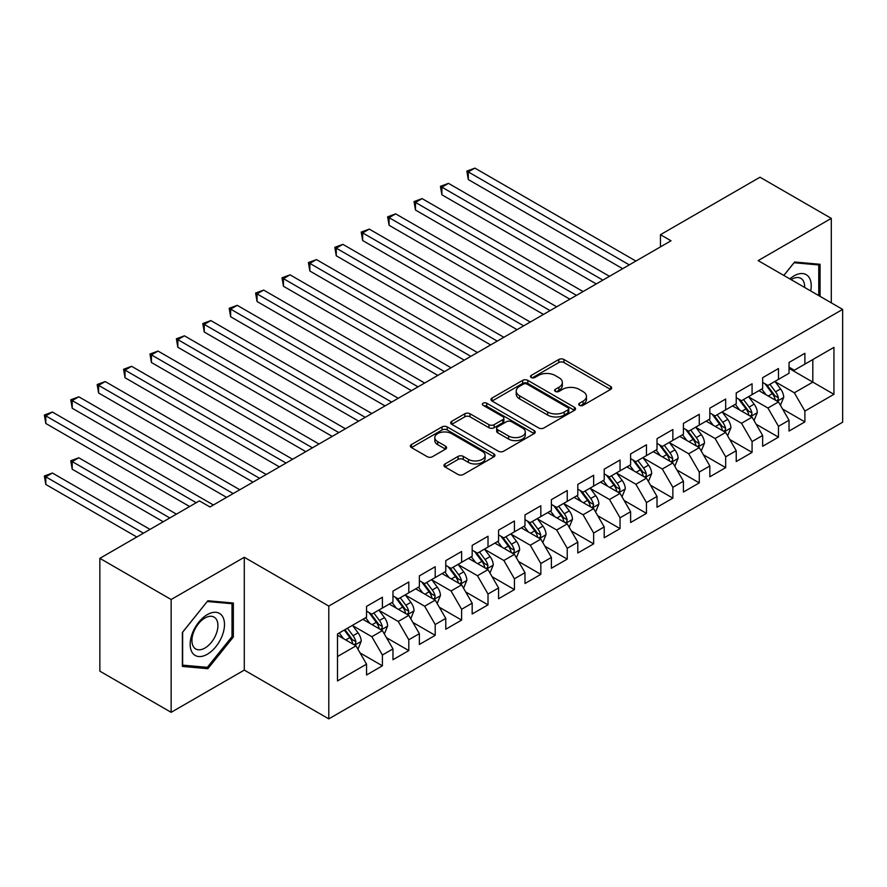 <?xml version="1.0" encoding="UTF-8"?>
<svg xmlns="http://www.w3.org/2000/svg" width="887" height="887" viewBox="0 0 887 887"><rect width="100%" height="100%" fill="white"/><g stroke="black" fill="none" stroke-linecap="round" stroke-linejoin="round"><path stroke-width="1.33" d="M579.455 405.326A2.561 1.486 0 0 0 583.092 405.326L610.622 389.426A3.67 2.118 0 0 0 611.697 387.941A3.67 2.118 0 0 0 610.622 386.444L563.977 359.501A3.67 2.118 0 0 0 558.788 359.501L531.246 375.401A2.561 1.486 0 0 0 530.493 376.454A2.561 1.486 0 0 0 531.246 377.496A2.561 1.486 0 0 0 534.883 377.496L538.442 375.445A11.731 6.774 0 0 1 555.029 375.445L558.921 377.685A11.731 6.774 0 0 1 562.358 382.474A11.731 6.774 0 0 1 558.921 387.264L555.351 389.315A2.561 1.486 0 0 0 554.597 390.369A2.561 1.486 0 0 0 555.351 391.411A2.561 1.486 0 0 0 558.987 391.411L562.546 389.36A11.731 6.774 0 0 1 579.133 389.36L583.025 391.599A11.731 6.774 0 0 1 586.462 396.389A11.731 6.774 0 0 1 583.025 401.179L579.455 403.241A2.561 1.486 0 0 0 578.712 404.284A2.561 1.486 0 0 0 579.455 405.326L579.455 403.241M445.008 463.956A3.67 2.118 0 0 0 443.932 465.453A3.67 2.118 0 0 0 445.008 466.95L458.091 474.501A3.67 2.118 0 0 0 463.28 474.501L493.859 456.849A3.67 2.118 0 0 0 494.935 455.353A3.67 2.118 0 0 0 493.859 453.856L447.203 426.913A3.67 2.118 0 0 0 442.025 426.913L411.435 444.575A3.67 2.118 0 0 0 410.359 446.072A3.67 2.118 0 0 0 411.435 447.569L427.246 456.694A3.67 2.118 0 0 0 432.435 456.694L445.518 449.144A3.67 2.118 0 0 0 446.593 447.647A3.67 2.118 0 0 0 445.518 446.15L437.679 441.615A9.801 5.666 0 0 1 434.807 437.613A9.801 5.666 0 0 1 440.861 432.39A9.801 5.666 0 0 1 451.55 433.61L482.262 451.35A9.801 5.666 0 0 1 485.134 455.353A9.801 5.666 0 0 1 479.08 460.575A9.801 5.666 0 0 1 468.391 459.355L463.28 456.395A3.67 2.118 0 0 0 458.091 456.395L445.008 463.956L445.008 466.95M171.147 599.512L171.147 712.328L244.291 670.095L244.291 557.28L171.147 599.512L99.854 558.344L199.409 500.878L209.964 506.976L671.015 240.787L660.449 234.689L660.449 246.885M244.291 557.28L328.789 606.065L842.65 309.397L842.65 422.212L328.789 718.88L328.789 606.065M831.296 302.844L831.296 218.379L758.152 260.612L842.65 309.397M831.296 218.379L760.004 177.223L660.449 234.689M538.697 427.966A3.67 2.118 0 0 0 543.886 427.966L574.466 410.304A3.67 2.118 0 0 0 575.541 408.807A3.67 2.118 0 0 0 574.466 407.31L527.809 380.379A3.67 2.118 0 0 0 522.631 380.379L492.041 398.041A3.67 2.118 0 0 0 490.977 399.527A3.67 2.118 0 0 0 492.041 401.024L538.697 427.966M484.125 405.88A2.561 1.486 0 0 1 486.73 406.246L534.118 433.599L503.583 451.239A3.67 2.118 0 0 1 498.394 451.239L451.738 424.296L451.738 421.303A3.67 2.118 0 0 0 450.674 422.8A3.67 2.118 0 0 0 451.738 424.296M451.738 421.303L464.832 413.752A3.67 2.118 0 0 1 470.01 413.752L488.937 424.673A3.67 2.118 0 0 0 494.114 424.673L502.807 419.662A3.67 2.118 0 0 0 503.871 418.165A3.67 2.118 0 0 0 502.807 416.668L483.105 405.292A2.561 1.486 0 0 1 482.351 404.25A2.561 1.486 0 0 1 483.936 402.875A2.561 1.486 0 0 1 486.73 403.197L534.162 430.583A3.67 2.118 0 0 1 535.238 432.08A3.67 2.118 0 0 1 534.162 433.577L534.162 430.583M789.042 368.393L812.814 382.12L812.814 359.557L833.935 347.36L804.886 364.125L804.886 353.303L789.042 362.45L789.042 373.272L778.487 379.37L778.487 368.548L762.643 377.696L762.643 388.517L752.076 394.615L752.076 383.794L736.232 392.941L736.232 403.762L725.677 409.861L725.677 399.039L709.833 408.186L709.833 419.008L699.266 425.106L699.266 414.284L683.422 423.432L683.422 434.253L672.856 440.351L672.856 429.53L657.012 438.677L657.012 449.498L646.457 455.596L646.457 444.775L630.613 453.922L630.613 464.744L620.046 470.842L620.046 460.02L604.202 469.168L604.202 479.989L593.647 486.087L593.647 475.266L577.803 484.413L577.803 495.234L567.236 501.332L567.236 490.511L551.392 499.658L551.392 510.48L540.837 516.578L540.837 505.756L524.993 514.903L524.993 525.725L514.427 531.823L514.427 521.002L498.583 530.149L498.583 540.97L488.016 547.068L488.016 536.247L472.172 545.394L472.172 556.216L461.617 562.314L461.617 551.492L445.773 560.639L445.773 571.461L435.207 577.559L435.207 566.738L419.363 575.885L419.363 586.706L408.807 592.804L408.807 581.983L392.963 591.13L392.963 601.951L382.397 608.05L382.397 597.228L366.553 606.375L366.553 617.197L337.503 633.961L337.503 680.917L366.553 664.152L355.986 645.858L337.503 635.181M833.935 347.36L833.935 394.316L804.886 411.08L794.331 392.786L775.183 381.732M782.578 409.018L804.886 421.902L804.886 411.08M804.886 421.902L789.042 431.049L789.042 420.227L778.487 426.325L767.92 408.031L748.772 396.977M756.167 424.263L778.487 437.147L778.487 426.325M778.487 437.147L762.643 446.294L762.643 435.473L752.076 441.571L741.521 423.276L722.373 412.222M729.768 439.508L752.076 452.392L752.076 441.571M752.076 452.392L736.232 461.539L736.232 450.718L725.677 456.816L715.11 438.522L695.962 427.467M703.358 454.754L725.677 467.637L725.677 456.816M725.677 467.637L709.833 476.785L709.833 465.963L699.266 472.061L688.7 453.767L669.563 442.713M676.958 469.999L699.266 482.883L699.266 472.061M699.266 482.883L683.422 492.03L683.422 481.209L672.856 487.307L662.301 469.012L643.153 457.958M650.548 485.244L672.856 498.128L672.856 487.307M672.856 498.128L657.012 507.275L657.012 496.454L646.457 502.552L635.89 484.258L616.753 473.203M624.138 500.49L646.457 513.373L646.457 502.552M646.457 513.373L630.613 522.521L630.613 511.699L620.046 517.797L609.491 499.503L590.343 488.449M597.738 515.735L620.046 528.619L620.046 517.797M620.046 528.619L604.202 537.766L604.202 526.945L593.647 533.043L583.081 514.748L563.932 503.694M571.328 530.98L593.647 543.864L593.647 533.043M593.647 543.864L577.803 553.011L577.803 542.19L567.236 548.288L556.67 529.994L537.533 518.939M544.928 546.226L567.236 559.109L567.236 548.288M567.236 559.109L551.392 568.257L551.392 557.435L540.837 563.533L530.271 545.239L511.123 534.185M518.518 561.471L540.837 574.355L540.837 563.533M540.837 574.355L524.993 583.502L524.993 572.68L514.427 578.779L503.86 560.484L484.723 549.43M492.119 576.716L514.427 589.6L514.427 578.779M514.427 589.6L498.583 598.747L498.583 587.926L488.016 594.024L477.461 575.73L458.313 564.675M465.708 591.962L488.016 604.845L488.016 594.024M488.016 604.845L472.172 613.992L472.172 603.171L461.617 609.269L451.051 590.975L431.902 579.921M439.298 607.207L461.617 620.091L461.617 609.269M461.617 620.091L445.773 629.238L445.773 618.416L435.207 624.515L424.651 606.22L405.503 595.166M412.898 622.452L435.207 635.336L435.207 624.515M435.207 635.336L419.363 644.483L419.363 633.662L408.807 639.76L398.241 621.465L379.093 610.411M386.488 637.698L408.807 650.581L408.807 639.76M408.807 650.581L392.963 659.728L392.963 648.907L382.397 655.005L371.83 636.711L352.693 625.657M360.089 652.943L382.397 665.827L382.397 655.005M382.397 665.827L366.553 674.974L366.553 664.152M366.553 611.099L371.83 614.148L382.397 608.05M337.503 656.524L355.986 645.858M392.963 595.853L398.241 598.902L408.807 592.804M371.83 636.711L382.397 630.613L362.861 619.326M392.963 648.907L382.397 630.613M419.363 580.608L424.651 583.657L435.207 577.559M398.241 621.465L408.807 615.367L389.26 604.08M419.363 633.662L408.807 615.367M445.773 565.363L451.051 568.412L461.617 562.314M424.651 606.22L435.207 600.122L415.67 588.835M445.773 618.416L435.207 600.122M472.172 550.117L477.461 553.166L488.016 547.068M451.051 590.975L461.617 584.877L442.07 573.59M472.172 603.171L461.617 584.877M498.583 534.872L503.86 537.921L514.427 531.823M477.461 575.73L488.016 569.631L468.48 558.344M498.583 587.926L488.016 569.631M524.993 519.627L530.271 522.676L540.837 516.578M503.86 560.484L514.427 554.386L494.891 543.11M524.993 572.68L514.427 554.386M551.392 504.381L556.67 507.431L567.236 501.332M530.271 545.239L540.837 539.141L521.29 527.865M551.392 557.435L540.837 539.141M577.803 489.136L583.081 492.185L593.647 486.087M556.67 529.994L567.236 523.895L547.7 512.619M577.803 542.19L567.236 523.895M604.202 473.891L609.491 476.94L620.046 470.842M583.081 514.748L593.647 508.65L574.1 497.374M604.202 526.945L593.647 508.65M630.613 458.646L635.89 461.695L646.457 455.596M609.491 499.503L620.046 493.405L600.51 482.129M630.613 511.699L620.046 493.405M657.012 443.4L662.301 446.449L672.856 440.351M635.89 484.258L646.457 478.16L626.909 466.884M657.012 496.454L646.457 478.16M683.422 428.155L688.7 431.204L699.266 425.106M662.301 469.012L672.856 462.914L653.32 451.638M683.422 481.209L672.856 462.914M709.833 412.91L715.11 415.959L725.677 409.861M688.7 453.767L699.266 447.669L679.73 436.393M709.833 465.963L699.266 447.669M736.232 397.664L741.521 400.713L752.076 394.615M715.11 438.522L725.677 432.424L706.13 421.148M736.232 450.718L725.677 432.424M762.643 382.419L767.92 385.468L778.487 379.37M741.521 423.276L752.076 417.178L732.54 405.902M762.643 435.473L752.076 417.178M789.042 367.174L794.331 370.223L804.886 364.125M767.92 408.031L778.487 401.933L758.939 390.657M789.042 420.227L778.487 401.933M99.854 558.344L99.854 671.171L171.147 712.328M244.291 670.095L328.789 718.88M794.331 392.786L812.814 382.12L833.935 394.316M820.076 296.358L820.076 264.282L794.597 262.009L783.809 275.425M233.336 637.01L233.336 603.027L207.857 600.754L182.378 632.453L182.378 666.425L207.857 668.709L233.336 637.01L232.017 636.245M580.486 405.692L583.025 404.228A11.731 6.774 0 0 0 586.462 399.438L586.462 396.389M562.358 382.474L562.358 385.523A11.731 6.774 0 0 1 558.921 390.313L556.382 391.777M610.578 389.46L563.977 362.55A3.67 2.118 0 0 0 558.788 362.55L532.278 377.862M574.421 410.337L527.809 383.428A3.67 2.118 0 0 0 522.631 383.428L492.097 401.057M567.99 409.861A2.561 1.486 0 0 0 568.744 408.807A2.561 1.486 0 0 0 567.99 407.765L527.033 384.115A2.561 1.486 0 0 0 523.408 384.115L519.649 386.288A11.731 6.774 0 0 0 516.212 391.078A11.731 6.774 0 0 0 519.649 395.868L547.645 412.023A11.731 6.774 0 0 0 564.232 412.023L567.99 409.861L567.99 412.91A2.561 1.486 0 0 0 568.744 411.856L568.744 408.807M516.212 391.078L516.212 394.127A11.731 6.774 0 0 0 519.649 398.917L519.649 395.868M567.99 412.91L564.232 415.072A11.731 6.774 0 0 1 547.645 415.072L519.649 398.917M451.793 424.33L464.832 416.801L464.832 413.752M503.871 418.165L503.871 421.214A3.67 2.118 0 0 1 502.807 422.711L494.114 427.722A3.67 2.118 0 0 1 488.937 427.722L470.01 416.801A3.67 2.118 0 0 0 464.832 416.801M508.573 436.005A9.801 5.666 0 0 0 519.261 437.236A9.801 5.666 0 0 0 525.304 432.002A9.801 5.666 0 0 0 522.432 428L511.611 421.757A3.67 2.118 0 0 0 506.433 421.757L497.751 426.769A3.67 2.118 0 0 0 496.676 428.266A3.67 2.118 0 0 0 497.751 429.763L508.573 436.005L508.573 439.054A9.801 5.666 0 0 0 519.261 440.285A9.801 5.666 0 0 0 525.304 435.051L525.304 432.002M496.676 428.266L496.676 431.315A3.67 2.118 0 0 0 497.751 432.812L497.751 429.763M508.573 439.054L497.751 432.812M485.134 455.353L485.134 458.402A9.801 5.666 0 0 1 479.08 463.624A9.801 5.666 0 0 1 468.391 462.404L463.28 459.444A3.67 2.118 0 0 0 458.091 459.444L445.052 466.972M434.807 437.613L434.807 440.662A9.801 5.666 0 0 0 437.679 444.664L437.679 441.615M445.518 446.15L445.518 449.144L437.679 444.664M493.859 453.856L493.859 456.849L447.203 429.962A3.67 2.118 0 0 0 442.025 429.962L411.49 447.591M205.163 667.146L207.857 668.709M780.438 405.315L783.709 397.332A9.901 5.71 -120 0 0 780.549 388.905L774.939 381.41M766.002 394.726L761.745 389.038M759.749 391.112L759.261 390.468M468.292 240.532L569.875 299.185L415.482 210.042L415.482 202.413L422.09 198.61L583.081 291.557M776.624 400.857L778.154 399.483L778.365 397.753A9.901 5.71 -120 0 0 775.537 391.799L769.927 384.315M766.723 384.781L773.652 394.028A5.045 2.916 60 0 1 774.573 395.558L778.365 397.753M764.982 383.772L772.366 393.628A9.901 5.71 60 0 1 775.205 399.582L775.404 400.159M629.293 264.88L468.292 171.923L474.9 168.12L635.89 261.066M622.685 268.694L468.292 179.551L468.292 171.923L466.839 171.091L474.9 168.12M468.292 179.551L466.839 171.091M754.028 420.56L757.31 412.577A9.901 5.71 -120 0 0 754.15 404.15L748.539 396.655M739.603 409.971L735.334 404.284M733.338 406.357L732.85 405.714M441.892 255.778L543.476 314.43L389.083 225.287L389.083 217.659L395.68 213.856L556.67 306.802M750.214 416.103L751.744 414.728L751.965 412.998A9.901 5.71 -120 0 0 749.127 407.044L743.517 399.56M740.323 400.026L747.242 409.273A5.045 2.916 60 0 1 748.162 410.803L751.965 412.998M738.583 399.017L745.967 408.874A9.901 5.71 60 0 1 748.794 414.828L748.994 415.393M727.628 435.805L730.899 427.822A9.901 5.71 -120 0 0 727.739 419.396L722.129 411.901M713.192 425.217L708.924 419.529M706.939 421.602L706.451 420.959M415.482 271.023L517.066 329.676L362.672 240.532L362.672 232.904L369.269 229.101L530.271 322.048M723.803 431.348L725.344 429.973L725.555 428.244A9.901 5.71 -120 0 0 722.728 422.29L717.117 414.806M713.913 415.271L720.843 424.518A5.045 2.916 60 0 1 721.763 426.048L725.555 428.244M712.172 414.262L719.557 424.119A9.901 5.71 60 0 1 722.384 430.073L722.583 430.638M602.883 280.126L441.892 187.168L448.489 183.365L609.491 276.312M596.286 283.94L441.892 194.796L441.892 187.168L440.44 186.337L448.489 183.365M441.892 194.796L440.44 186.337M576.483 295.371L414.029 201.582L422.09 198.61M415.482 210.042L414.029 201.582M810.696 290.947A24.271 14.015 120 0 0 808.933 277.188A24.271 14.015 120 0 0 789.84 278.906M804.642 287.443A18.383 10.611 120 0 0 802.912 280.281A18.383 10.611 120 0 0 800.85 278.374A18.383 10.611 120 0 0 791.082 279.627M794.009 262.729L818.756 264.958L818.756 295.593M817.115 264.016L818.756 264.958M783.853 275.447L794.065 262.752M192.457 652.91A24.271 14.015 120 0 0 215.907 646.634A24.271 14.015 120 0 0 222.194 615.933A24.271 14.015 120 0 0 198.743 622.219A24.271 14.015 120 0 0 192.457 652.91M193.665 647.033A18.383 10.611 120 0 0 195.728 648.951A18.383 10.611 120 0 0 212.836 640.37A18.383 10.611 120 0 0 216.173 619.037A18.383 10.611 120 0 0 214.111 617.119A18.383 10.611 120 0 0 197.014 625.701A18.383 10.611 120 0 0 193.665 647.033M207.325 601.508L232.017 603.714L232.017 636.633L207.325 667.346L182.633 665.139L182.633 632.22L207.27 601.475M230.376 602.761L232.017 603.714M701.218 451.051L704.489 443.068A9.901 5.71 -120 0 0 701.34 434.641L695.73 427.146M686.782 440.462L682.524 434.774M680.529 436.847L680.041 436.204M389.083 286.268L490.655 344.921L336.262 255.778L336.262 248.149L342.87 244.346L503.86 337.293M697.404 446.593L698.934 445.219L699.156 443.489A9.901 5.71 -120 0 0 696.317 437.535L690.707 430.051M687.503 430.517L694.432 439.764A5.045 2.916 60 0 1 695.353 441.294L699.156 443.489M685.762 429.508L693.146 439.364A9.901 5.71 60 0 1 695.985 445.318L696.184 445.884M674.819 466.296L678.089 458.313A9.901 5.71 -120 0 0 674.929 449.886L669.319 442.391M660.383 455.707L656.114 450.019M654.118 452.093L653.641 451.45M362.672 301.513L464.256 360.166L309.862 271.023L309.862 263.395L316.459 259.592L477.461 352.538M670.993 461.839L672.534 460.464L672.745 458.734A9.901 5.71 -120 0 0 669.918 452.78L664.308 445.296M661.103 445.762L668.033 455.009A5.045 2.916 60 0 1 668.942 456.539L672.745 458.734M659.363 444.753L666.747 454.61A9.901 5.71 60 0 1 669.574 460.564L669.774 461.129M550.073 310.616L387.63 216.827L395.68 213.856M389.083 225.287L387.63 216.827M523.663 325.862L361.22 232.072L369.269 229.101M362.672 240.532L361.22 232.072M648.408 481.541L651.679 473.558A9.901 5.71 -120 0 0 648.519 465.132L642.92 457.637M633.972 470.953L629.715 465.265M627.719 467.338L627.231 466.695M336.262 316.759L437.845 375.412L283.452 286.268L283.452 278.64L290.06 274.837L451.051 367.783M644.594 477.084L646.124 475.709L646.335 473.98A9.901 5.71 -120 0 0 643.507 468.026L637.897 460.541M634.693 461.007L641.623 470.254A5.045 2.916 60 0 1 642.543 471.784L646.335 473.98M632.952 459.998L640.336 469.855A9.901 5.71 60 0 1 643.175 475.809L643.374 476.374M497.263 341.107L334.809 247.318L342.87 244.346M336.262 255.778L334.809 247.318M622.009 496.787L625.28 488.804A9.901 5.71 -120 0 0 622.12 480.377L616.509 472.882M607.573 486.198L603.304 480.51M601.308 482.583L600.832 481.94M309.862 332.004L411.446 390.657L257.053 301.513L257.053 293.885L263.65 290.082L424.651 383.029M618.184 492.329L619.714 490.954L619.935 489.225A9.901 5.71 -120 0 0 617.097 483.271L611.487 475.787M608.294 476.252L615.223 485.499A5.045 2.916 60 0 1 616.132 487.03L619.935 489.225M606.553 475.244L613.937 485.1A9.901 5.71 60 0 1 616.764 491.054L616.964 491.62M470.853 356.352L308.41 262.563L316.459 259.592M309.862 271.023L308.41 262.563M595.598 512.032L598.869 504.049A9.901 5.71 -120 0 0 595.709 495.622L590.099 488.127M581.162 501.443L576.905 495.755M574.909 497.829L574.421 497.186M283.452 347.249L385.036 405.902L230.642 316.759L230.642 309.131L237.239 305.328L398.241 398.274M591.773 507.575L593.314 506.2L593.525 504.47A9.901 5.71 -120 0 0 590.698 498.516L585.087 491.032M581.883 491.498L588.813 500.745A5.045 2.916 60 0 1 589.733 502.275L593.525 504.47M580.142 490.489L587.527 500.346A9.901 5.71 60 0 1 590.354 506.3L590.565 506.865M444.454 371.598L281.999 277.808L290.06 274.837M283.452 286.268L281.999 277.808M569.188 527.277L572.47 519.294A9.901 5.71 -120 0 0 569.31 510.868L563.7 503.372M554.763 516.689L550.494 511.001M548.499 513.074L548.011 512.431M257.053 362.495L358.625 421.148L204.232 332.004L204.232 324.376L210.84 320.573L371.83 413.519M565.374 522.82L566.904 521.445L567.126 519.715A9.901 5.71 -120 0 0 564.287 513.761L558.677 506.277M555.484 506.743L562.402 515.99A5.045 2.916 60 0 1 563.323 517.52L567.126 519.715M553.743 505.734L561.116 515.591A9.901 5.71 60 0 1 563.955 521.545L564.154 522.11M418.043 386.843L255.6 293.054L263.65 290.082M257.053 301.513L255.6 293.054M542.789 542.522L546.059 534.539A9.901 5.71 -120 0 0 542.899 526.113L537.289 518.618M528.353 531.934L524.084 526.246M522.099 528.319L521.611 527.676M230.642 377.74L332.226 436.393L177.832 347.249L177.832 339.621L184.429 335.818L345.431 428.765M538.963 538.065L540.505 536.69L540.715 534.961A9.901 5.71 -120 0 0 537.888 529.007L532.278 521.523M529.073 521.988L536.003 531.235A5.045 2.916 60 0 1 536.912 532.765L540.715 534.961M527.333 520.979L534.717 530.836A9.901 5.71 60 0 1 537.544 536.79L537.744 537.356M391.644 402.088L229.19 308.299L237.239 305.328M230.642 316.759L229.19 308.299M516.378 557.768L519.649 549.785A9.901 5.71 -120 0 0 516.5 541.358L510.89 533.863M501.942 547.179L497.685 541.491M495.689 543.565L495.201 542.922M204.232 392.985L305.815 451.638L151.422 362.495L151.422 354.867L158.03 351.064L319.021 444.01M512.564 553.311L514.094 551.936L514.316 550.206A9.901 5.71 -120 0 0 511.477 544.252L505.867 536.768M502.663 537.234L509.593 546.481A5.045 2.916 60 0 1 510.513 548.011L514.316 550.206M500.922 536.225L508.306 546.082A9.901 5.71 60 0 1 511.145 552.036L511.344 552.601M365.233 417.333L202.779 323.544L210.84 320.573M204.232 332.004L202.779 323.544M489.979 573.013L493.25 565.03A9.901 5.71 -120 0 0 490.09 556.604L484.479 549.108M475.543 562.425L471.274 556.737M469.278 558.81L468.802 558.167M177.832 408.231L279.416 466.884L125.023 377.74L125.023 370.112L131.62 366.309L292.621 459.255M486.154 568.556L487.684 567.17L487.905 565.451A9.901 5.71 -120 0 0 485.067 559.497L479.468 552.013M476.264 552.479L483.193 561.726A5.045 2.916 60 0 1 484.102 563.256L487.905 565.451M474.523 551.47L481.907 561.327A9.901 5.71 60 0 1 484.734 567.281L484.934 567.846M338.823 432.579L176.38 338.79L184.429 335.818M177.832 347.249L176.38 338.79M463.568 588.258L466.839 580.275A9.901 5.71 -120 0 0 463.679 571.849L458.069 564.354M449.132 577.67L444.875 571.982M442.879 574.055L442.391 573.412M151.422 423.476L253.006 482.129L98.612 392.985L98.612 385.357L105.22 381.554L266.211 474.501M459.754 583.801L461.284 582.415L461.495 580.697A9.901 5.71 -120 0 0 458.668 574.743L453.057 567.259M449.853 567.724L456.783 576.971A5.045 2.916 60 0 1 457.703 578.501L461.495 580.697M448.112 566.715L455.497 576.572A9.901 5.71 60 0 1 458.335 582.526L458.535 583.092M312.424 447.824L149.97 354.035L158.03 351.064M151.422 362.495L149.97 354.035M437.158 603.504L440.44 595.521A9.901 5.71 -120 0 0 437.28 587.094L431.67 579.599M422.733 592.915L418.464 587.227M416.469 589.301L415.981 588.658M125.023 438.721L226.606 497.374L72.213 408.231L72.213 400.602L78.81 396.799L239.8 489.746M433.344 599.047L434.874 597.661L435.096 595.942A9.901 5.71 -120 0 0 432.257 589.988L426.647 582.504M423.454 582.97L430.372 592.217A5.045 2.916 60 0 1 431.293 593.747L435.096 595.942M421.713 581.961L429.097 591.817A9.901 5.71 60 0 1 431.925 597.771L432.124 598.337M286.013 463.069L123.57 369.28L131.62 366.309M125.023 377.74L123.57 369.28M410.759 618.749L414.029 610.766A9.901 5.71 -120 0 0 410.869 602.34L405.259 594.844M396.323 608.16L392.065 602.473M390.069 604.546L389.581 603.903M98.612 453.967L189.63 506.521L45.802 423.476L45.802 415.848L52.4 412.045L213.401 504.991M406.933 614.292L408.475 612.906L408.685 611.187A9.901 5.71 -120 0 0 405.858 605.233L400.248 597.749M397.043 598.215L403.973 607.462A5.045 2.916 60 0 1 404.893 608.992L408.685 611.187M395.303 597.206L402.687 607.063A9.901 5.71 60 0 1 405.514 613.017L405.714 613.582M259.614 478.315L97.16 384.526L105.22 381.554M98.612 392.985L97.16 384.526M384.348 633.994L387.619 626.011A9.901 5.71 -120 0 0 384.47 617.585L378.86 610.09M369.923 623.406L365.655 617.718M363.659 619.791L363.171 619.148M176.435 514.138L78.81 457.781L72.213 461.584L72.213 469.212L163.23 521.767M380.534 629.537L382.064 628.151L382.286 626.433A9.901 5.71 -120 0 0 379.448 620.479L373.837 612.995M370.633 613.46L377.563 622.707A5.045 2.916 60 0 1 378.483 624.237L382.286 626.433M368.892 612.451L376.276 622.308A9.901 5.71 60 0 1 379.115 628.262L379.314 628.828M72.213 469.212L70.76 460.752L169.827 517.953M70.76 460.752L78.81 457.781M233.203 493.56L70.76 399.771L78.81 396.799M72.213 408.231L70.76 399.771M357.949 649.24L361.22 641.257A9.901 5.71 -120 0 0 358.06 632.83L352.449 625.335M343.513 638.651L339.244 632.963M150.025 529.384L52.4 473.026L45.802 476.829L45.802 484.457L136.82 537.001M354.124 644.782L355.665 643.397L355.875 641.678A9.901 5.71 -120 0 0 353.048 635.724L347.438 628.24M344.954 629.67L351.163 637.953A5.045 2.916 60 0 1 352.072 639.483L355.875 641.678M344.267 630.069L349.877 637.553A9.901 5.71 60 0 1 352.704 643.507L352.904 644.073M45.802 484.457L44.35 475.997L143.428 533.198M44.35 475.997L52.4 473.026M196.238 502.707L44.35 415.016L52.4 412.045M45.802 423.476L44.35 415.016M583.025 404.228L583.025 401.179M555.351 391.411L555.351 389.315M558.921 390.313L558.921 387.264M531.246 377.496L531.246 375.401M558.788 362.55L558.788 359.501M563.977 362.55L563.977 359.501M610.622 389.426L610.622 386.444M492.041 401.024L492.041 398.041M522.631 383.428L522.631 380.379M527.809 383.428L527.809 380.379M574.466 410.304L574.466 407.31M547.645 415.072L547.645 412.023M564.232 415.072L564.232 412.023M470.01 416.801L470.01 413.752M488.937 427.722L488.937 424.673M494.114 427.722L494.114 424.673M502.807 422.711L502.807 419.662M486.73 406.246L486.73 403.197M458.091 459.444L458.091 456.395M463.28 459.444L463.28 456.395M468.391 462.404L468.391 459.355M411.435 447.569L411.435 444.575M442.025 429.962L442.025 426.913M447.203 429.962L447.203 426.913M777.245 401.212L783.642 397.52M775.537 391.799L780.549 388.905M768.231 396.012L772.366 393.628M750.834 416.458L757.243 412.765M749.127 407.044L754.15 404.15M741.831 411.258L745.967 408.874M724.435 431.703L730.833 428.011M722.728 422.29L727.739 419.396M715.421 426.503L719.557 424.119M698.025 446.948L704.433 443.256M696.317 437.535L701.34 434.641M689.011 441.748L693.146 439.364M671.625 462.194L678.023 458.501M669.918 452.78L674.929 449.886M662.611 456.993L666.747 454.61M645.215 477.439L651.612 473.747M643.507 468.026L648.519 465.132M636.201 472.239L640.336 469.855M618.804 492.684L625.213 488.992M617.097 483.271L622.12 480.377M609.801 487.484L613.937 485.1M592.405 507.929L598.803 504.237M590.698 498.516L595.709 495.622M583.391 502.729L587.527 500.346M565.995 523.175L572.403 519.483M564.287 513.761L569.31 510.868M556.992 517.975L561.116 515.591M539.595 538.42L545.993 534.728M537.888 529.007L542.899 526.113M530.581 533.22L534.717 530.836M513.185 553.665L519.594 549.973M511.477 544.252L516.5 541.358M504.171 548.465L508.306 546.082M486.775 568.911L493.183 565.219M485.067 559.497L490.09 556.604M477.771 563.711L481.907 561.327M460.375 584.156L466.773 580.464M458.668 574.743L463.679 571.849M451.361 578.956L455.497 576.572M433.965 599.401L440.373 595.709M432.257 589.988L437.28 587.094M424.962 594.201L429.097 591.817M407.565 614.647L413.963 610.955M405.858 605.233L410.869 602.34M398.551 609.447L402.687 607.063M381.155 629.892L387.564 626.2M379.448 620.479L384.47 617.585M372.141 624.692L376.276 622.308M354.756 645.137L361.153 641.445M353.048 635.724L358.06 632.83M345.742 639.937L349.877 637.553"/></g></svg>

